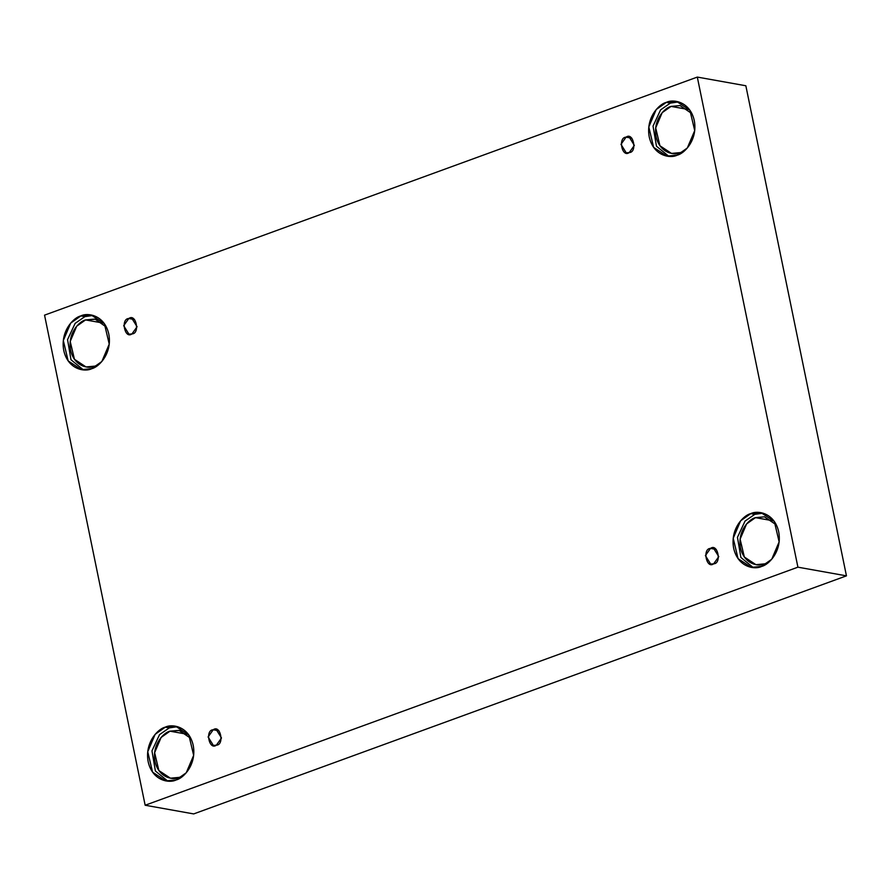 <?xml version="1.0" encoding="UTF-8"?>
<svg xmlns="http://www.w3.org/2000/svg" width="891" height="891" viewBox="0 0 891 891"><rect width="100%" height="100%" fill="white"/><g stroke="black" fill="none" stroke-linecap="round" stroke-linejoin="round"><path stroke-width="1.34" d="M216.379 745.166L221.491 737.993L216.223 729.495L213.216 729.774L218.941 730.798L213.216 729.774C220.456 724.194 224.732 745.054 216.379 745.166C209.14 750.745 204.852 729.885 213.216 729.774L208.093 736.946L213.372 745.444L216.379 745.166M713.658 563.803L718.781 556.641L713.502 548.132L710.506 548.41L716.23 549.435L710.506 548.41C717.734 542.831 722.022 563.702 713.658 563.803C706.429 569.382 702.141 548.522 710.506 548.41L705.382 555.583L710.662 564.081L713.658 563.803M629.246 152.561L634.359 145.389L629.091 136.88L626.083 137.158L631.808 138.183L626.083 137.158C633.323 131.578 637.6 152.45 629.246 152.561C622.007 158.141 617.719 137.27 626.083 137.158L620.971 144.331L626.239 152.829L629.246 152.561M131.957 333.913L137.08 326.752L131.801 318.243L128.794 318.521L134.53 319.546L128.794 318.521C136.033 312.941 140.321 333.813 131.957 333.913C124.718 339.493 120.441 318.633 128.794 318.521L123.682 325.694L128.95 334.192L131.957 333.913M761.593 566.42L771.74 559.236L779.146 541.839L774.312 521.447L761.07 512.681L750.768 513.639L754.788 514.352L763.052 513.149L754.788 514.352L745.032 521.101L737.458 537.34L740.889 557.476L753.329 567.623L740.889 557.476L737.458 537.34L745.032 521.101L754.788 514.352L750.768 513.639C757.127 510.175 774.379 512.392 778.701 531.816C782.398 551.462 768.398 565.072 761.593 566.42C755.234 569.884 737.982 567.656 733.661 548.243C729.963 528.597 743.963 514.976 750.768 513.639L740.621 520.812L733.215 538.22L738.049 558.612L751.291 567.367L761.593 566.42M764.946 563.836L769.88 561.196L764.946 563.836C759.366 566.865 744.275 564.927 740.499 547.932C737.258 530.746 749.509 518.829 755.468 517.649L772.642 520.723L755.468 517.649L746.591 523.93L740.109 539.155L744.341 557.009L755.936 564.671L764.946 563.836M776.362 524.91L764.478 516.825L755.468 517.649M176.117 779.948L186.252 772.764L193.659 755.368L188.825 734.964L175.583 726.21L165.281 727.167L169.301 727.88L177.576 726.677L169.301 727.88L159.545 734.618L151.971 750.857L155.402 771.005L167.842 781.151L155.402 771.005L151.971 750.857L159.545 734.618L169.301 727.88L165.281 727.167C171.651 723.704 188.903 725.92 193.213 745.344C196.922 764.99 182.922 778.6 176.117 779.948C169.747 783.401 152.495 781.184 148.173 761.76C144.476 742.125 158.475 728.504 165.281 727.167L155.134 734.34L147.739 751.737L152.573 772.141L165.815 780.895L176.117 779.948M179.459 777.364C173.89 780.393 158.798 778.456 155.012 761.46C151.782 744.263 164.022 732.357 169.981 731.177L187.166 734.251L169.981 731.177L179.681 730.486L190.874 738.439L178.991 730.353L169.981 731.177L161.104 737.458L154.633 752.683L158.854 770.537L170.448 778.199L179.459 777.364L184.392 774.713M91.695 368.696L101.841 361.512L109.237 344.115L104.403 323.723L91.16 314.957L80.858 315.915L84.89 316.628L93.154 315.425L84.89 316.628L75.134 323.366L67.56 339.616L70.99 359.752L83.431 369.899L70.99 359.752L67.56 339.616L75.134 323.366L84.89 316.628L80.858 315.915C87.229 312.451 104.481 314.668 108.802 334.092C112.5 353.738 98.5 367.348 91.695 368.696C85.324 372.16 68.072 369.932 63.762 350.519C60.053 330.873 74.053 317.252 80.858 315.915L70.723 323.088L63.317 340.485L68.15 360.888L81.393 369.642L91.695 368.696M94.58 319.101L85.558 319.925L76.693 326.206L70.211 341.431L74.443 359.285L86.026 366.947L95.047 366.112L99.981 363.472M95.047 366.112C89.468 369.141 74.376 367.203 70.601 350.208C67.36 333.022 79.611 321.105 85.558 319.925L102.743 322.999L85.558 319.925L95.259 319.234L106.463 327.186M677.182 155.168L687.317 147.984L694.724 130.587L689.89 110.194L676.648 101.44L666.345 102.387L670.366 103.1L678.641 101.897L670.366 103.1L660.61 109.849L653.036 126.088L656.478 146.224L668.907 156.371L656.478 146.224L653.036 126.088L660.61 109.849L670.366 103.1L666.345 102.387C672.716 98.923 689.968 101.14 694.278 120.563C697.987 140.21 683.987 153.82 677.182 155.168C670.812 158.631 653.56 156.415 649.249 136.991C645.541 117.345 659.54 103.724 666.345 102.387L656.199 109.56L648.804 126.968L653.638 147.36L666.88 156.114L677.182 155.168M680.524 152.584L685.457 149.944L680.524 152.584C674.955 155.613 659.863 153.675 656.088 136.679C652.847 119.494 665.087 107.577 671.046 106.408L688.231 109.47L671.046 106.408L662.169 112.678L655.698 127.914L659.919 145.756L671.513 153.419L680.524 152.584M691.939 113.658L680.056 105.572L671.046 106.408M44.55 315.147L697.308 77.083L745.845 85.759L697.308 77.083L797.913 567.177L145.155 805.241L44.55 315.147L145.155 805.241L193.692 813.917L145.155 805.241L797.913 567.177L846.45 575.853L797.913 567.177L697.308 77.083L44.55 315.147M193.692 813.917L846.45 575.853L745.845 85.759L846.45 575.853L193.692 813.917"/></g></svg>
